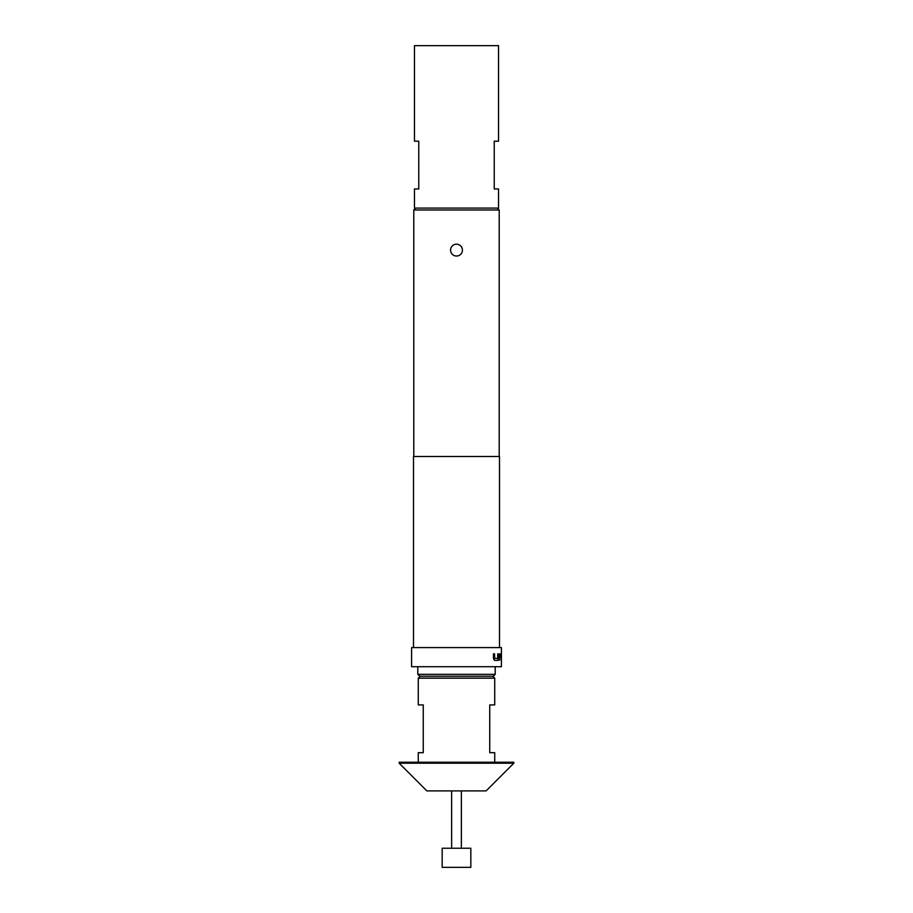 <?xml version="1.0" encoding="UTF-8"?>
<svg xmlns="http://www.w3.org/2000/svg" width="913" height="913" viewBox="0 0 913 913"><rect width="100%" height="100%" fill="white"/><g stroke="black" fill="none" stroke-linecap="round" stroke-linejoin="round"><path stroke-width="1.37" d="M461.373 790.909L461.373 848.245M451.627 790.909L451.627 848.245M470.834 848.245L470.834 867.35L442.166 867.35L442.166 848.245L470.834 848.245M456.5 256.039A5.923 5.923 0 0 1 450.577 250.116A5.923 5.923 0 0 1 456.5 244.193A5.923 5.923 0 0 1 462.423 250.116A5.923 5.923 0 0 1 456.5 256.039M492.803 676.259L494.72 678.165L418.28 678.165L418.28 704.916L423.255 704.916L423.255 752.689L418.28 752.689L418.28 762.252M513.825 763.2L513.825 762.252L399.175 762.252L399.175 763.2L513.825 763.2L486.115 790.909L426.885 790.909L399.175 763.2M419.718 676.259L417.8 674.342L495.2 674.342L493.282 676.259L419.718 676.259M495.2 666.707L495.2 674.342M417.8 666.707L417.8 674.342M418.759 188.968L414.456 188.968L414.456 208.084L498.544 208.084L498.544 188.968L494.241 188.968L494.241 141.195L498.544 141.195L498.544 45.65L414.456 45.65L414.456 141.195L418.759 141.195L418.759 188.968M415.7 208.084L413.794 209.99L413.794 456.5M497.3 208.084L499.206 209.99L413.794 209.99M499.765 653.856L499.228 660.407L499.833 655.865L501.077 655.865L501.1 660.407L501.111 653.856L499.765 653.856L500.917 653.856L501.1 655.728M501.1 660.407L501.283 655.728M497.722 658.273L494.652 658.41L494.584 653.856L493.477 653.856L493.477 658.535L494.515 660.407L497.768 660.407L498.475 653.856L497.722 653.856L497.722 658.273M501.408 647.591L411.592 647.591L411.592 666.707L501.408 666.707L501.408 647.591M499.491 647.591L499.491 456.5L413.509 456.5L413.509 647.591M499.206 209.99L499.206 456.5M494.72 762.252L494.72 752.689L489.745 752.689L489.745 704.916L494.72 704.916L494.72 678.165M499.799 656.002L499.228 660.407M494.424 658.273L494.424 653.856L493.477 653.856M498.475 658.535L497.596 660.407L494.515 660.407M498.293 658.535L497.722 653.856M420.197 676.259L418.28 678.165"/></g></svg>
